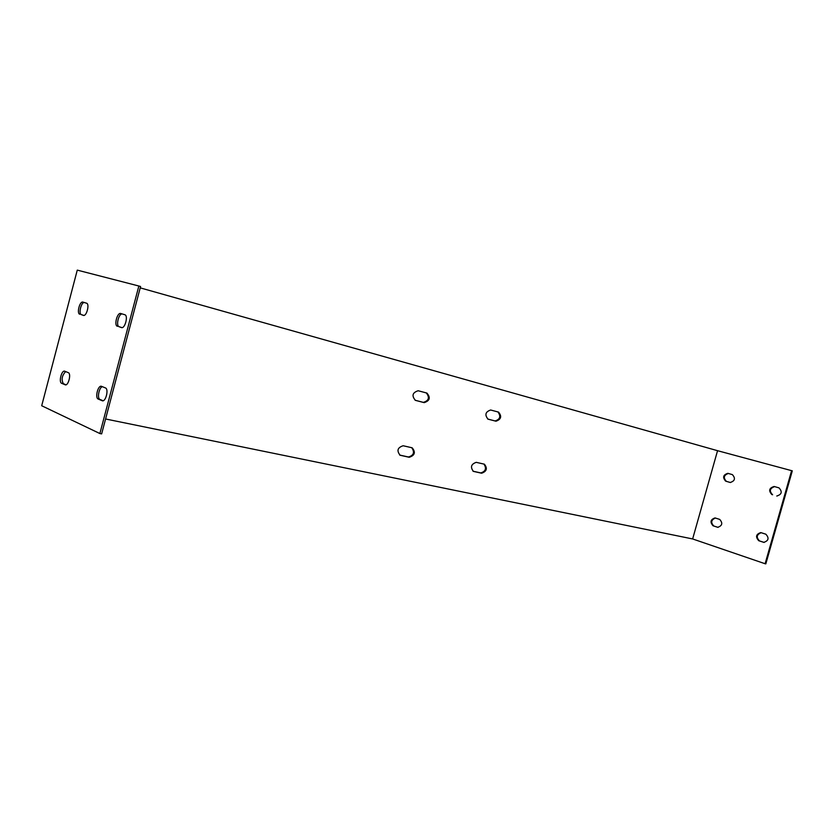 <?xml version="1.0" encoding="UTF-8"?>
<svg xmlns="http://www.w3.org/2000/svg" width="834" height="834" viewBox="0 0 834 834"><rect width="100%" height="100%" fill="white"/><g stroke="black" fill="none" stroke-linecap="round" stroke-linejoin="round"><path stroke-width="1.25" d="M138.851 286.01L140.581 286.5L101.644 433.888L99.882 433.544L41.7 405.741L77.27 270.122L138.851 286.01L99.882 433.544M122.118 313.928C118.595 313.636 115.728 325.99 119.147 326.73L121.931 327.626M102.415 386.684C99.058 387.299 96.911 398.464 99.965 399.423L103.072 400.758M65.657 371.578C61.977 375.498 61.195 379.522 63.301 383.661L65.99 384.808M84.255 302.502C81.075 302.283 78.354 314.001 81.43 314.658L83.827 315.419M140.227 287.866L717.553 450.694L692.637 538.952L105.584 418.981M498.492 412.09L498.544 412.111C502.016 416.322 501.161 419.356 495.98 421.212L488.036 419.158C484.533 414.873 485.409 411.829 490.642 410.005L498.492 412.09M484.147 464.131L484.408 464.204C487.671 468.374 486.754 471.377 481.645 473.222L473.42 471.387C470.147 467.165 471.085 464.142 476.235 462.338L484.147 464.131M411.871 447.733L412.194 447.827C415.801 452.278 414.832 455.427 409.254 457.282L400.143 455.249C396.515 450.746 397.516 447.577 403.145 445.752L411.871 447.733M426.81 393.043L426.883 393.064C430.761 397.568 429.864 400.747 424.193 402.634L415.415 400.351C411.516 395.796 412.434 392.595 418.157 390.75L426.81 393.043M487.734 419.043L495.115 420.951C500.171 419.293 501.098 416.291 497.919 411.944M473.014 471.21L480.791 472.92C485.669 471.387 486.722 468.437 483.949 464.09M399.736 455.072L408.42 456.99C413.768 455.427 414.873 452.33 411.756 447.712M415.103 400.237L423.349 402.374C428.874 400.695 429.864 397.537 426.289 392.908M117.417 326.292C113.81 325.458 117.24 312.27 120.742 313.511L124.798 314.731C128.467 315.492 125.037 328.836 121.493 327.585L119.147 326.73M98.224 399.048C94.815 397.933 97.932 385.225 101.352 386.267L105.47 387.946C108.941 388.998 105.824 401.852 102.363 400.8L98.224 399.048L99.965 399.423M61.622 383.286C58.547 382.295 61.518 370.192 64.604 371.161L68.305 372.662C71.432 373.601 68.451 385.84 65.333 384.86L61.622 383.286L63.301 383.661M79.762 314.23C76.509 313.501 79.751 300.97 82.91 302.106L86.548 303.201C89.864 303.868 86.611 316.534 83.421 315.398L81.43 314.658M717.553 450.694L791.602 470.657L765.112 563.742L692.637 538.952M771.888 494.583C768.364 490.705 769.104 488.005 774.129 486.483L778.987 487.869C782.553 491.737 781.812 494.458 776.777 496.011L777.038 496.063M758.773 540.724C755.312 536.898 755.979 534.187 760.796 532.592L765.821 534.187C769.323 538.003 768.656 540.734 763.829 542.361L758.773 540.724L764.163 542.413M713.06 525.785C709.838 522.105 710.495 519.488 715.03 517.924L719.7 519.405C722.963 523.074 722.317 525.712 717.761 527.307L713.06 525.785L718.095 527.359M725.674 481.155C722.4 477.444 723.12 474.827 727.842 473.326L732.377 474.619C735.682 478.33 734.973 480.947 730.24 482.49L725.674 481.155L730.49 482.532M765.112 563.742L765.821 563.878L792.3 470.856L791.602 470.657M774.609 486.618C769.751 488.349 769.073 491.059 772.586 494.771M761.161 532.697C756.615 534.594 756.052 537.315 759.472 540.88M715.405 518.029C711.131 519.905 710.578 522.543 713.768 525.941M728.332 473.472C723.776 475.171 723.12 477.799 726.372 481.343M764.111 542.402L763.517 542.277M717.49 527.234L718.011 527.349M495.115 420.951L495.98 421.212M480.791 472.92L481.645 473.222M473.128 471.262L473.722 471.481M408.42 456.99L409.254 457.282M399.778 455.103L400.518 455.364M423.349 402.374L424.193 402.634"/></g></svg>
